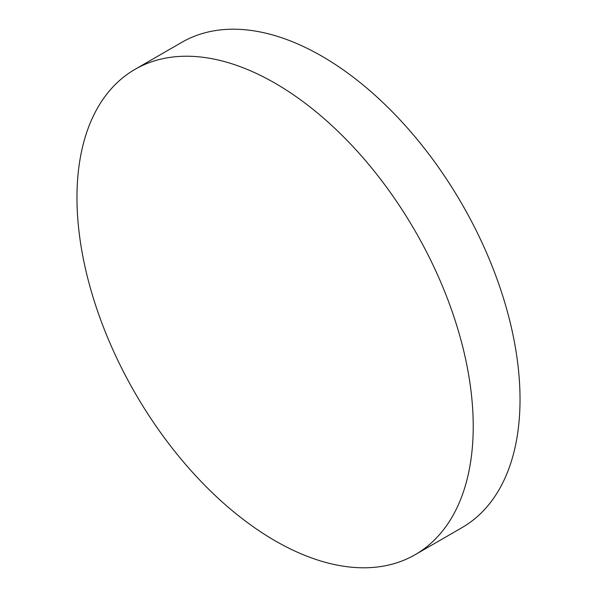 <?xml version="1.0" encoding="UTF-8"?>
<svg xmlns="http://www.w3.org/2000/svg" width="597" height="597" viewBox="0 0 597 597"><rect width="100%" height="100%" fill="white"/><g stroke="black" fill="none" stroke-linecap="round" stroke-linejoin="round"><path stroke-width="0.9" d="M275.098 540.792A280.194 161.772 -120 0 0 415.199 554.665A280.194 161.772 -120 0 0 458.145 330.141A280.194 161.772 -120 0 0 275.098 83.229A280.194 161.772 -120 0 0 135.004 69.356A280.194 161.772 -120 0 0 92.05 293.881A280.194 161.772 -120 0 0 275.098 540.792M415.199 554.665L461.996 527.644A280.194 161.772 -120 0 0 504.95 303.119A280.194 161.772 -120 0 0 321.902 56.208A280.194 161.772 -120 0 0 181.801 42.335L135.004 69.356"/></g></svg>
